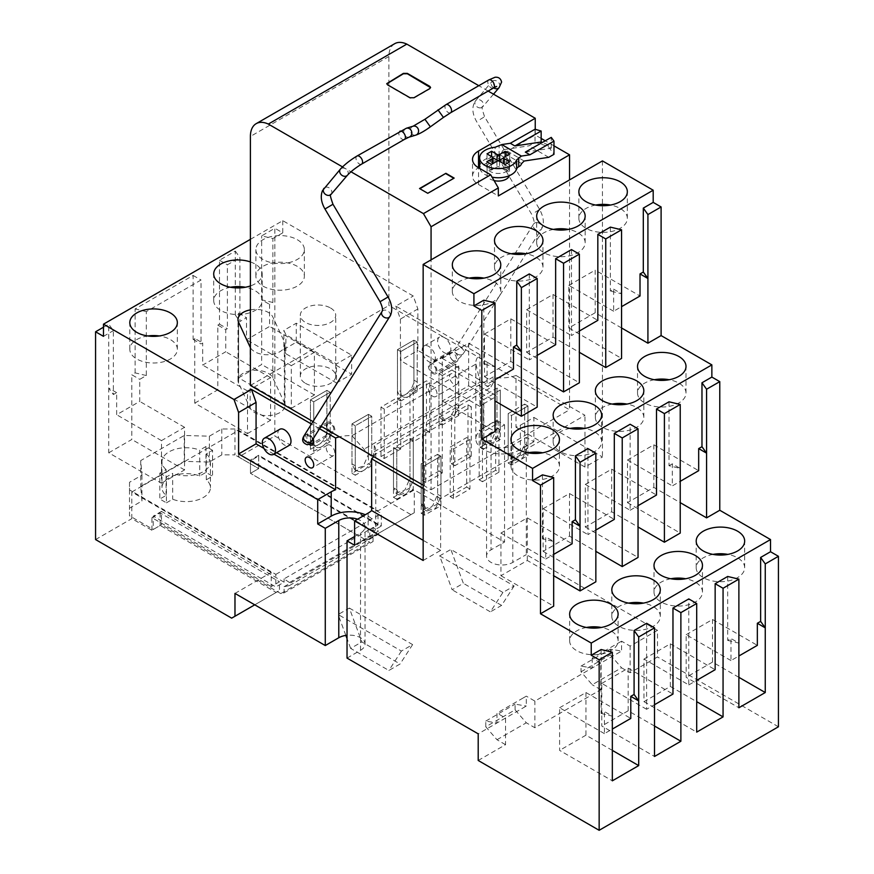 <?xml version="1.0" encoding="UTF-8"?>
<svg xmlns="http://www.w3.org/2000/svg" width="874" height="874" viewBox="0 0 874 874"><rect width="100%" height="100%" fill="white"/><g stroke="black" fill="none" stroke-linecap="round" stroke-linejoin="round"><path stroke-width="0.66" stroke-dasharray="4.37 3.28" d="M653.85 487.419L653.85 444.8L627.488 460.019L627.488 502.648L653.85 487.419L680.223 502.648M627.488 502.648L680.223 533.085M611.669 511.782L611.669 469.152L585.307 484.382L585.307 527L611.669 511.782L638.042 527M585.307 527L638.042 557.448M569.487 536.133L569.487 493.515L543.125 508.734L543.125 551.352L569.487 536.133L595.85 551.352M543.125 551.352L595.85 581.8M527.306 560.485L527.306 517.867L500.933 533.085L500.933 575.715L527.306 560.485L553.668 575.715M500.933 575.715L553.668 606.152M653.85 444.8L698.676 470.682M669.014 401.8L669.014 465.733L680.223 468.398L672.314 463.832L672.314 485.9L680.223 481.334M627.488 460.019L672.314 485.9M611.669 469.152L656.494 495.034M585.307 484.382L630.132 510.252L630.132 424.251M569.487 493.515L614.313 519.385M587.94 448.602L587.94 534.615L595.85 530.048M543.125 508.734L587.94 534.615M527.306 517.867L572.12 543.748M500.933 533.085L545.758 558.967L545.758 536.898L553.668 541.465L542.459 538.799L545.758 536.898M643.963 659.051L670.336 643.832L670.336 686.451L643.963 701.669L643.963 659.051L688.788 684.932L688.788 598.919M688.788 684.932L696.698 680.365M727.681 576.469L727.681 640.402L730.97 638.501L730.97 660.569L738.88 656.003M601.126 649.535L601.126 713.468L604.426 711.567L604.426 733.636L612.335 729.069M646.607 623.282L646.607 709.284L654.517 704.717M533.894 417.401L602.448 456.982L584.979 467.066L515.999 427.244A26.1 15.066 180 0 0 517.179 426.774A26.1 15.066 180 0 0 520.38 425.201L533.894 417.401L533.894 441.752L526.312 437.382L526.312 554.597L657.477 630.318L657.477 656.964L630.132 672.751L621.556 667.802L592.222 684.735L581.024 671.8L581.024 666.097L592.222 667.998L593.217 667.43L621.556 651.064L610.358 649.164L610.358 654.866L621.556 667.802M602.448 160.903L602.448 456.982M778.428 726.786L657.477 656.964M712.998 554.4A24.232 13.995 0 0 0 696.196 567.718A24.232 13.995 0 0 0 703.286 577.616A24.232 13.995 0 0 0 729.703 580.642A24.232 13.995 0 0 0 744.67 567.718A24.232 13.995 0 0 0 737.569 557.82A24.232 13.995 0 0 0 727.856 554.4M670.817 578.752A24.232 13.995 0 0 0 654.003 592.069A24.232 13.995 0 0 0 661.105 601.967A24.232 13.995 0 0 0 687.521 605.005A24.232 13.995 0 0 0 702.477 592.069A24.232 13.995 0 0 0 695.376 582.182A24.232 13.995 0 0 0 685.675 578.752M628.635 603.115A24.232 13.995 0 0 0 611.822 616.432A24.232 13.995 0 0 0 618.923 626.319A24.232 13.995 0 0 0 645.329 629.356A24.232 13.995 0 0 0 660.296 616.432A24.232 13.995 0 0 0 653.195 606.534A24.232 13.995 0 0 0 643.482 603.115M586.443 627.466A24.232 13.995 0 0 0 569.64 640.784A24.232 13.995 0 0 0 576.742 650.682A24.232 13.995 0 0 0 603.147 653.708A24.232 13.995 0 0 0 618.115 640.784A24.232 13.995 0 0 0 611.013 630.886A24.232 13.995 0 0 0 601.301 627.466M630.132 510.252L638.042 505.685M669.014 465.733L672.314 463.832M542.459 474.866L542.459 538.799M545.758 558.967L553.668 554.4M347.033 658.1L360.536 650.3A15.382 8.882 0 0 0 365.048 644.018A15.382 8.882 0 0 0 347.033 635.278M354.604 536.516L360.536 533.085A15.382 8.882 0 0 0 365.048 526.814A15.382 8.882 0 0 0 357.575 519.2M522.357 698.435L526.312 696.152L526.312 706.05L496.978 722.984L496.978 713.086L522.357 698.435M478.198 760.467L505.554 744.681L505.554 718.035L496.978 713.086M505.554 718.035L478.198 733.832M234.975 593.413L271.224 572.481L271.224 586.563L279.462 581.8L279.462 590.551L276.173 592.452L160.16 525.482L151.923 530.234L131.821 518.632L131.821 491.996L271.224 572.481M131.821 491.996L238.602 430.347L378.005 510.831L414.265 489.899L504.56 542.033L491.046 549.833A15.382 8.882 0 0 0 486.545 556.115A15.382 8.882 0 0 0 491.046 562.397A15.382 8.882 0 0 0 512.798 562.397L526.312 554.597M657.477 630.318L630.132 646.115L621.556 641.166L621.556 651.064M505.554 744.681L496.978 739.732L485.78 726.786L515.103 709.852L526.312 722.798L534.877 727.747L600.799 689.684L600.799 663.049L592.222 658.1L621.556 641.166M600.799 663.049L534.877 701.101L526.312 696.152M502.911 592.452L439.633 555.919L452.164 589.797L463.362 583.319L450.842 549.451L514.12 585.984L502.911 592.452L490.39 611.866L452.164 589.797M439.633 555.919L450.842 549.451M349.338 608.064L412.615 644.597L401.406 651.064L338.129 614.531L349.338 608.064L361.858 641.931L400.084 664L388.886 670.467L350.649 648.399L361.858 641.931M496.978 739.732L526.312 722.798M600.799 689.684L592.222 684.735M621.556 327.969L595.194 312.75L568.832 327.969L621.556 358.416M553.013 337.102L553.013 294.483L526.64 309.702L526.64 352.331L553.013 337.102L579.375 352.331M526.64 352.331L579.375 382.768M510.82 361.465L510.82 318.835L484.458 334.065L484.458 376.683L510.82 361.465L537.193 376.683M484.458 376.683L537.193 407.12M468.639 385.816L468.639 343.198L442.277 358.416L442.277 401.035L468.639 385.816L495.001 401.035M442.277 401.035L495.001 431.483M483.803 300.186L483.803 364.119L487.091 362.218L487.091 384.287L495.001 379.72M529.283 273.933L529.283 359.935L537.193 355.368M571.465 249.582L571.465 335.583L579.375 331.017M610.358 227.12L610.358 291.053L613.646 289.152L613.646 311.231L621.556 306.665M423.158 560.485L440.627 550.402L440.627 498.65L584.979 415.314L515.999 375.481L515.999 427.244M584.979 467.066L584.979 415.314M440.627 550.402L423.158 540.318M354.604 545.267L368.118 537.466A26.1 15.066 0 0 0 370.849 535.62A26.1 15.066 0 0 0 375.765 526.814A26.1 15.066 0 0 0 365.299 514.742M643.963 701.669L696.698 732.117M670.336 643.832L715.151 669.702M670.336 686.451L696.698 701.669M727.681 640.402L738.88 643.067L730.97 638.501M730.97 660.569L686.156 634.699L686.156 677.317L738.88 707.765M686.156 634.699L712.518 619.48L757.343 645.351M738.88 677.317L712.518 662.099L712.518 619.48M601.126 713.468L612.335 716.134L604.426 711.567M604.426 733.636L559.6 707.765L559.6 750.384L612.335 780.832M559.6 707.765L585.962 692.536L630.788 718.417M612.335 750.384L585.962 735.165L585.962 692.536M646.607 709.284L601.782 683.402L601.782 726.032L654.517 756.469M601.782 683.402L628.155 668.184L672.969 694.065M654.517 726.032L628.155 710.802L628.155 668.184M250.401 239.345L282.761 220.663L413.271 296.013L417.881 308.97L417.881 350.43L496.978 396.097L496.978 420.449L483.464 428.249A26.1 15.066 0 0 0 475.827 438.901A26.1 15.066 0 0 0 491.942 452.83A26.1 15.066 0 0 0 520.38 449.564L533.894 441.752M630.132 672.751L630.132 646.115M496.978 420.449L504.56 424.819L491.046 432.63A15.382 8.882 0 0 0 486.545 438.901A15.382 8.882 0 0 0 491.046 445.183A15.382 8.882 0 0 0 512.798 445.183L526.312 437.382M485.78 726.786L485.78 721.083L496.978 722.984M254.749 604.83L279.462 590.551M151.923 530.234L151.923 517.681L271.224 586.563M95.572 539.564L131.821 518.632M103.482 327.215L108.747 324.167L113.369 330.634L113.369 394.567L116.657 392.666L116.657 414.735L139.731 401.417L139.731 379.349L146.319 375.547L146.319 311.614L201.031 280.019L201.031 343.952L202.681 343.001L202.681 365.081L225.743 351.763L225.743 329.684L227.393 328.733L227.393 264.8L239.913 257.568L239.913 321.501L246.512 317.699L246.512 339.767L269.574 326.45L269.574 304.381L272.874 302.48L272.874 238.547L261.665 235.882L274.851 228.267L274.851 436.05L410.966 514.633L414.265 512.732L369.768 538.417L369.768 529.666L378.005 524.913L378.005 510.831M161.482 483.235L184.556 469.917L184.556 427.299L161.482 440.616L161.482 483.235L108.747 452.798L108.747 324.167M108.747 452.798L131.821 439.48L131.821 374.782L139.731 379.349M146.319 375.547L135.12 372.881L131.821 374.782M135.12 372.881L135.12 308.948L193.121 275.452L193.121 339.385L194.771 338.435L202.681 343.001M247.495 433.58L270.569 420.263L270.569 377.634L247.495 390.951L247.495 433.58L194.771 403.132L194.771 338.435M194.771 403.132L217.834 389.815L217.834 325.117L225.743 329.684M291.326 408.267L314.4 394.95L314.4 352.331L291.326 365.649L291.326 408.267L238.602 377.83L238.602 313.132L235.303 315.033L235.303 251.1L219.483 260.233L219.483 324.167L217.834 325.117M238.602 377.83L261.665 364.513L261.665 235.882M238.602 430.347L238.602 456.982L274.851 436.05M238.602 456.982L258.704 468.584L258.704 456.031L250.467 460.784L369.768 529.666M378.005 524.913L258.704 456.031M414.265 512.732L414.265 489.899M504.56 424.819L504.56 542.033M282.761 220.663L282.761 232.834L274.851 228.267M592.222 658.1L592.222 667.998M534.877 727.747L534.877 701.101M515.103 709.852L515.103 704.149L526.312 706.05M514.12 585.984L501.6 605.398L490.39 611.866M501.6 605.398L463.362 583.319M401.406 651.064L388.886 670.467M412.615 644.597L400.084 664M350.649 648.399L347.033 638.588M345.853 635.42L338.129 614.531M581.024 671.8L610.358 654.866M712.518 662.099L686.156 677.317M628.155 710.802L601.782 726.032M585.962 735.165L559.6 750.384M613.646 311.231L568.832 285.35L568.832 327.969M613.646 289.152L621.556 293.719L610.358 291.053M553.013 294.483L597.827 320.365M526.64 309.702L571.465 335.583M510.82 318.835L555.646 344.717M484.458 334.065L529.283 359.935M468.639 343.198L513.464 369.068M442.277 358.416L487.091 384.287M487.091 362.218L495.001 366.785L483.803 364.119M595.194 312.75L595.194 270.132L640.019 296.002M568.832 285.35L595.194 270.132M527.787 452.787A24.232 13.995 0 0 0 510.973 466.115A24.232 13.995 0 0 0 518.074 476.002A24.232 13.995 0 0 0 544.491 479.039A24.232 13.995 0 0 0 559.447 466.115A24.232 13.995 0 0 0 552.346 456.217A24.232 13.995 0 0 0 542.634 452.787M569.968 428.435A24.232 13.995 0 0 0 553.155 441.752A24.232 13.995 0 0 0 560.256 451.65A24.232 13.995 0 0 0 586.673 454.688A24.232 13.995 0 0 0 601.629 441.752A24.232 13.995 0 0 0 594.539 431.865A24.232 13.995 0 0 0 584.826 428.435M612.15 404.083A24.232 13.995 0 0 0 595.347 417.401A24.232 13.995 0 0 0 602.448 427.299A24.232 13.995 0 0 0 628.854 430.325A24.232 13.995 0 0 0 643.821 417.401A24.232 13.995 0 0 0 636.72 407.502A24.232 13.995 0 0 0 627.008 404.083M654.342 379.731A24.232 13.995 0 0 0 637.528 393.049A24.232 13.995 0 0 0 644.63 402.936A24.232 13.995 0 0 0 671.035 405.973A24.232 13.995 0 0 0 686.003 393.049A24.232 13.995 0 0 0 678.901 383.151A24.232 13.995 0 0 0 669.189 379.731M595.675 205.051A24.232 13.995 0 0 0 578.861 218.369A24.232 13.995 0 0 0 585.962 228.267A24.232 13.995 0 0 0 612.379 231.304A24.232 13.995 0 0 0 627.335 218.369A24.232 13.995 0 0 0 620.245 208.482A24.232 13.995 0 0 0 610.533 205.051M553.493 229.403A24.232 13.995 0 0 0 536.68 242.732A24.232 13.995 0 0 0 543.781 252.619A24.232 13.995 0 0 0 570.198 255.656A24.232 13.995 0 0 0 585.154 242.732A24.232 13.995 0 0 0 578.053 232.834A24.232 13.995 0 0 0 568.34 229.403M511.301 253.766A24.232 13.995 0 0 0 494.498 267.083A24.232 13.995 0 0 0 501.6 276.971A24.232 13.995 0 0 0 528.005 280.008A24.232 13.995 0 0 0 542.972 267.083A24.232 13.995 0 0 0 535.871 257.185A24.232 13.995 0 0 0 526.159 253.766M469.119 278.118A24.232 13.995 0 0 0 452.317 291.435A24.232 13.995 0 0 0 459.407 301.333A24.232 13.995 0 0 0 485.824 304.36A24.232 13.995 0 0 0 500.78 291.435A24.232 13.995 0 0 0 493.69 281.537A24.232 13.995 0 0 0 483.978 278.118M440.627 498.65L423.158 488.566M515.999 375.481A26.1 15.066 180 0 1 493.154 376.989L374.247 445.642A26.1 15.066 180 0 1 375.765 450.7A26.1 15.066 180 0 1 373.679 456.61M508.187 413.599L524.662 404.083L527.962 405.984L511.487 415.5L508.187 413.599L524.662 404.083L524.662 444.036L519.582 455.769L510.602 458.894L508.187 453.551L508.187 413.599L508.187 463.067L524.662 453.551L524.662 404.083L527.962 405.984L527.962 445.948L522.87 457.67L513.89 460.795L511.487 455.452L511.487 415.5L527.962 405.984L527.962 455.452L511.487 464.968L511.487 415.5L508.187 413.599M495.667 420.831L498.956 422.732L482.481 432.248L479.181 430.336L495.667 420.831L495.667 470.299L498.956 472.2L498.956 422.732M469.961 439.469L453.475 448.985L450.186 447.084L466.661 437.568L469.961 439.469L469.961 488.948L453.475 498.464L453.475 448.985M421.181 463.832L437.656 454.316L440.955 456.217L424.48 465.733L421.181 463.832L437.656 454.316L437.656 494.269L432.575 506.002L423.595 509.116L421.181 503.785L421.181 463.832L421.181 513.3L437.656 503.785L437.656 454.316L440.955 456.217L440.955 496.181L435.864 507.903L426.894 511.028L424.48 505.685L424.48 465.733L440.955 456.217L440.955 505.685L424.48 515.201L424.48 465.733L421.181 463.832M413.271 489.702L396.796 499.218L396.796 449.749L393.497 447.849L409.972 438.333L413.271 440.234L396.796 449.749L396.796 489.702L399.21 495.045L408.18 491.92L413.271 480.197L413.271 440.234L409.972 438.333L393.497 447.849L393.497 487.801L395.911 493.133L404.891 490.019L409.972 478.286L409.972 438.333L409.972 487.801L413.271 489.702L413.271 440.234L396.796 449.749L393.497 447.849L393.497 497.317L409.972 487.801M442.277 423.486L425.791 433.001L422.503 431.101L438.977 421.585L442.277 423.486L442.277 472.965L425.791 482.481L425.791 433.001M467.983 404.848L471.272 406.749L454.797 416.264L451.497 414.352L467.983 404.848L467.983 454.316L471.272 456.217L471.272 406.749M500.278 390.001L483.803 399.516L480.503 397.615L496.978 388.1L500.278 390.001L500.278 429.964L495.187 441.687L486.217 444.8L483.803 439.469L483.803 399.516L500.278 390.001L496.978 388.1L480.503 397.615L480.503 437.568L482.918 442.91L491.898 439.786L496.978 428.052L496.978 388.1L496.978 437.568L500.278 439.469L500.278 390.001M483.464 428.249L483.464 403.897L480.744 405.744A26.1 15.066 0 0 0 479.946 406.421L479.946 354.669A26.1 15.066 0 0 0 475.827 362.797A26.1 15.066 0 0 0 475.926 364.108L351.938 435.689A26.1 15.066 0 0 0 339.429 436.836M351.938 435.689L367.43 452.994M374.247 445.642L374.247 451.727L373.1 455.54L372.149 455.725M374.247 451.727L493.154 383.074L493.154 376.989M493.154 383.074L490.445 387.794L480.154 382.135L364.054 449.16M475.926 364.108L480.154 382.135M483.464 403.897L496.978 396.097M485.78 721.083L515.103 704.149M479.946 354.669L395.802 306.097L413.271 296.013M319.513 428.719L311.428 424.054M351.643 355.183L336.479 363.934L285.885 334.72L283.864 330.383L296.275 323.216L351.643 355.183L351.643 374.214L336.479 382.965L336.479 363.934M368.446 414.352L371.745 416.264L355.27 425.769L351.971 423.868L368.446 414.352L351.971 423.868L351.971 463.832L354.385 469.163L363.366 466.039L368.446 454.316L368.446 414.352L368.446 463.832L371.745 465.733L371.745 416.264L368.446 414.352M458.752 366.031L442.277 375.536L438.977 373.635L455.452 364.13L458.752 366.031L458.752 405.984L453.661 417.706L444.691 420.831L442.277 415.5L442.277 375.536L458.752 366.031L455.452 364.13L455.452 413.599L458.752 415.5L458.752 366.031M429.746 382.768L413.271 392.284L409.972 390.383L426.457 380.867L429.746 382.768L429.746 432.248L413.271 441.752L413.271 392.284M384.265 409.032L380.977 407.131L397.452 397.615L400.751 399.516L384.265 409.032L384.265 458.5L380.977 456.599L380.977 407.131M417.226 391.53L400.751 401.035L400.751 351.567L417.226 342.051L400.751 351.567L397.452 349.666L413.926 340.15L417.226 342.051L413.926 340.15L413.926 389.618L417.226 391.53L417.226 342.051L417.226 382.014A11.657 6.73 120 0 1 412.135 393.737A11.657 6.73 120 0 1 403.165 396.862A11.657 6.73 120 0 1 400.751 391.53L397.452 389.618A11.657 6.73 -60 0 0 399.866 394.961L403.165 396.862M330.219 441.752L313.744 451.268L310.445 449.367L310.445 399.899L326.92 390.383L330.219 392.284L313.744 401.8L310.445 399.899L310.445 439.851A11.657 6.73 -60 0 0 312.859 445.194L316.159 447.095A11.657 6.73 120 0 0 325.139 443.97A11.657 6.73 120 0 0 330.219 432.248L330.219 392.284L326.92 390.383L326.92 439.851L330.219 441.752L330.219 392.284L313.744 401.8L313.744 441.752A11.657 6.73 120 0 0 316.159 447.095M262.987 259.469A24.232 13.995 180 0 1 255.885 249.582A24.232 13.995 180 0 1 270.853 236.657A24.232 13.995 180 0 1 297.258 239.684A24.232 13.995 180 0 1 304.36 249.582A24.232 13.995 180 0 1 289.403 262.506A24.232 13.995 180 0 1 262.987 259.469M250.401 261.938A24.232 13.995 180 0 1 255.077 264.035A24.232 13.995 180 0 1 262.178 273.933A24.232 13.995 180 0 1 250.401 285.94M330.547 307.998A17.709 10.226 180 0 1 335.736 315.219A17.709 10.226 180 0 1 324.8 324.669A17.709 10.226 180 0 1 305.507 322.451A17.709 10.226 180 0 1 300.317 315.219A17.709 10.226 180 0 1 311.253 305.78A17.709 10.226 180 0 1 330.547 307.998M250.401 309.866A17.709 10.226 180 0 1 272.819 316.967L284.378 341.876A17.709 10.226 180 0 1 284.979 344.52A17.709 10.226 180 0 1 270 354.626A17.709 10.226 180 0 1 250.401 347.633M103.482 336.348L113.369 330.634M282.761 232.834L272.874 238.547M231.676 618.147L276.173 592.452M273.955 454.174L263.915 448.384M151.923 517.681L160.16 512.918L279.462 581.8M160.16 512.918L160.16 525.482M116.657 392.666L108.747 388.1L113.369 394.567M161.482 440.616L116.657 414.735M184.556 469.917L131.821 439.48M184.556 427.299L139.731 401.417M146.319 311.614L135.12 308.948M193.121 275.452L201.031 280.019M193.121 339.385L201.031 343.952M247.495 390.951L202.681 365.081M270.569 420.263L217.834 389.815M270.569 377.634L225.743 351.763M219.483 324.167L227.393 328.733M219.483 260.233L227.393 264.8M235.303 251.1L239.913 257.568M235.303 315.033L239.913 321.501M238.602 313.132L246.512 317.699M291.326 365.649L246.512 339.767M314.4 394.95L261.665 364.513M272.874 302.48L261.665 299.815L269.574 304.381M314.4 352.331L269.574 326.45M289.458 582.521L378.442 531.141L373.067 527.492L284.083 578.872L289.458 582.521L289.458 585.558L284.083 586.716L284.083 592.889L280.783 593.599L369.768 542.23L250.467 473.347L366.468 540.318L410.966 514.633M250.467 460.784L250.467 473.347L258.704 468.584L258.704 455.267L381.304 526.05L381.304 513.497L234.975 429.014L234.975 454.884L221.788 454.884L209.367 462.062L184.217 461.363L140.714 486.479L141.949 500.988L129.516 508.165L129.516 515.78L153.245 529.48L161.482 524.717L161.482 511.399L284.083 582.182L275.845 586.935L153.245 516.152L153.245 529.48M369.768 538.417L366.468 540.318M417.881 308.97L400.423 319.054L395.802 306.097M400.423 319.054L400.423 360.514L417.881 350.43M479.946 406.421L400.423 360.514M581.024 666.097L610.358 649.164M524.662 453.551L527.962 455.452M511.487 464.968L508.187 463.067M498.956 472.2L482.481 481.716L482.481 432.248M482.481 481.716L479.181 479.815L479.181 430.336M479.181 479.815L495.667 470.299M453.475 498.464L450.186 496.552L450.186 447.084M450.186 496.552L466.661 487.047L466.661 437.568M466.661 487.047L469.961 488.948M437.656 503.785L440.955 505.685M424.48 515.201L421.181 513.3M396.796 499.218L393.497 497.317M425.791 482.481L422.503 480.569L422.503 431.101M422.503 480.569L438.977 471.064L438.977 421.585M438.977 471.064L442.277 472.965M471.272 456.217L454.797 465.733L454.797 416.264M454.797 465.733L451.497 463.832L451.497 414.352M451.497 463.832L467.983 454.316M500.278 439.469L483.803 448.985L483.803 399.516L480.503 397.615L480.503 447.084L496.978 437.568M483.803 448.985L480.503 447.084M279.746 429.309A9.319 5.386 -120 0 0 277.823 433.58A9.319 5.386 -120 0 0 281.887 442.954A9.319 5.386 -120 0 0 289.076 445.456M313.045 439.032A6.063 3.496 -120 0 0 306.424 434.422A6.063 3.496 -120 0 0 305.168 437.186A6.063 3.496 -120 0 0 309.44 444.604M458.096 358.799A6.063 3.496 60 0 1 456.84 361.574A6.063 3.496 60 0 1 452.164 359.946A6.063 3.496 60 0 1 449.52 353.85A6.063 3.496 60 0 1 450.776 351.075A6.063 3.496 60 0 1 455.452 352.703A6.063 3.496 60 0 1 458.096 358.799M458.096 381.632A6.063 3.496 60 0 1 456.84 384.407A6.063 3.496 60 0 1 452.164 382.779A6.063 3.496 60 0 1 449.52 376.683A6.063 3.496 60 0 1 450.776 373.908A6.063 3.496 60 0 1 455.452 375.536A6.063 3.496 60 0 1 458.096 381.632M435.35 357.848A9.319 5.386 60 0 1 433.417 362.109A9.319 5.386 60 0 1 426.239 359.618A9.319 5.386 60 0 1 422.175 350.234A9.319 5.386 60 0 1 424.098 345.973A9.319 5.386 60 0 1 431.286 348.464A9.319 5.386 60 0 1 435.35 357.848M336.479 382.965L285.885 353.752L285.885 334.72M285.885 353.752L283.864 349.403L283.864 330.383M283.864 349.403L296.275 342.247L296.275 323.216M296.275 342.247L351.643 374.214M147.848 335.966A23.773 13.722 0 0 0 129.8 349.283A23.773 13.722 0 0 0 136.759 358.985A23.773 13.722 0 0 0 162.673 361.967A23.773 13.722 0 0 0 177.346 349.283A23.773 13.722 0 0 0 170.375 339.582A23.773 13.722 0 0 0 159.297 335.966M371.745 465.733L355.27 475.248L355.27 425.769L355.27 465.733A11.657 6.73 120 0 0 357.684 471.064A11.657 6.73 120 0 0 366.654 467.94A11.657 6.73 120 0 0 371.745 456.217L371.745 416.264L355.27 425.769L351.971 423.868L351.971 473.347L368.446 463.832M355.27 475.248L351.971 473.347M458.752 415.5L442.277 425.015L442.277 375.536L438.977 373.635L438.977 413.599A11.657 6.73 120 0 0 441.392 418.93A11.657 6.73 120 0 0 450.372 415.806A11.657 6.73 120 0 0 455.452 404.083L455.452 364.13L438.977 373.635L438.977 423.114L455.452 413.599M442.277 425.015L438.977 423.114M413.271 441.752L409.972 439.851L409.972 390.383M409.972 439.851L426.457 430.336L426.457 380.867M426.457 430.336L429.746 432.248M380.977 456.599L397.452 447.084L397.452 397.615M397.452 447.084L400.751 448.985L400.751 399.516M400.751 448.985L384.265 458.5M400.751 401.035L397.452 399.134L397.452 349.666L397.452 389.618M397.452 399.134L413.926 389.618M310.445 449.367L326.92 439.851M313.744 451.268L313.744 401.8L310.445 399.899L326.92 390.383L326.92 430.336A11.657 6.73 -60 0 1 321.84 442.069A11.657 6.73 -60 0 1 312.859 445.194M297.258 266.33A24.232 13.995 0 0 0 270.853 263.293A24.232 13.995 0 0 0 255.885 276.217A24.232 13.995 0 0 0 262.987 286.115A24.232 13.995 0 0 0 289.403 289.141A24.232 13.995 0 0 0 304.36 276.217A24.232 13.995 0 0 0 297.258 266.33M230.518 287.251A24.232 13.995 0 0 0 213.704 300.569A24.232 13.995 0 0 0 220.805 310.467A24.232 13.995 0 0 0 247.211 313.504A24.232 13.995 0 0 0 262.178 300.569A24.232 13.995 0 0 0 255.077 290.681A24.232 13.995 0 0 0 245.365 287.251M305.507 383.347A17.709 10.226 0 0 0 324.8 385.565A17.709 10.226 0 0 0 335.736 376.115A17.709 10.226 0 0 0 330.547 368.883A17.709 10.226 0 0 0 311.253 366.665A17.709 10.226 0 0 0 300.317 376.115A17.709 10.226 0 0 0 305.507 383.347M238.602 383.151A17.709 10.226 0 0 1 238.001 380.507A17.709 10.226 0 0 1 253.394 370.368A17.709 10.226 0 0 1 272.819 377.863L284.378 402.772A17.709 10.226 0 0 1 284.979 405.416A17.709 10.226 0 0 1 269.585 415.554A17.709 10.226 0 0 1 250.161 408.06L238.602 383.151L238.602 322.266M334.829 452.798A6.063 3.496 -120 0 0 332.186 446.69A6.063 3.496 -120 0 0 327.521 445.074A6.063 3.496 -120 0 0 326.264 447.849A6.063 3.496 -120 0 0 328.908 453.945A6.063 3.496 -120 0 0 333.584 455.562A6.063 3.496 -120 0 0 334.829 452.798M334.829 429.964A6.063 3.496 -120 0 0 332.186 423.857A6.063 3.496 -120 0 0 327.521 422.24A6.063 3.496 -120 0 0 326.264 425.015A6.063 3.496 -120 0 0 328.908 431.111A6.063 3.496 -120 0 0 333.584 432.728A6.063 3.496 -120 0 0 334.829 429.964M428.435 366.031A6.063 3.496 -120 0 0 431.079 372.127A6.063 3.496 -120 0 0 435.744 373.744A6.063 3.496 -120 0 0 437 370.98A6.063 3.496 -120 0 0 434.356 364.873A6.063 3.496 -120 0 0 429.691 363.256A6.063 3.496 -120 0 0 428.435 366.031M428.435 388.864A6.063 3.496 -120 0 0 431.079 394.961A6.063 3.496 -120 0 0 435.744 396.577A6.063 3.496 -120 0 0 437 393.813A6.063 3.496 -120 0 0 434.356 387.706A6.063 3.496 -120 0 0 429.691 386.089A6.063 3.496 -120 0 0 428.435 388.864M450.842 348.901A9.319 5.386 60 0 1 448.908 353.172A9.319 5.386 60 0 1 441.731 350.671A9.319 5.386 60 0 1 437.656 341.297A9.319 5.386 60 0 1 439.589 337.025A9.319 5.386 60 0 1 446.778 339.527A9.319 5.386 60 0 1 450.842 348.901M258.704 455.267L250.467 460.03L250.467 473.347L258.704 468.584L234.975 454.884M234.975 429.014L221.788 429.014L209.367 436.192L184.217 435.481L140.714 460.598L141.949 475.106L129.516 482.284L129.516 489.899L275.845 574.382L275.845 586.935M275.845 574.382L381.304 513.497M373.067 527.492L373.067 530.813L381.304 526.05M284.083 578.872L284.083 582.182M221.788 429.014L221.788 454.884M280.783 593.599L161.482 524.717M166.421 502.834L172.681 499.229A24.232 13.995 0 0 0 197.59 499.961A24.232 13.995 0 0 0 210.437 487.616A24.232 13.995 0 0 0 206.308 479.804L212.568 476.199L205.969 472.397L199.72 476.002A24.232 13.995 0 0 0 174.8 475.27A24.232 13.995 0 0 0 161.963 487.616A24.232 13.995 0 0 0 166.082 495.427L159.833 499.032L166.421 502.834L166.421 476.964L172.681 473.347L172.681 499.229M250.467 460.03L373.067 530.813M289.458 585.558L378.442 534.189L378.442 531.141M378.442 534.189L373.067 535.336L373.067 541.519L369.768 542.23M129.516 489.899L129.516 515.78M161.482 511.399L153.245 516.152M209.367 436.192L209.367 462.062M184.217 435.481L184.217 461.363M140.714 460.598L140.714 486.479M141.949 475.106L141.949 500.988M129.516 482.284L129.516 508.165M206.308 479.804L206.308 453.934L212.568 450.318L212.568 476.199M212.568 450.318L205.969 446.516L205.969 472.397M206.308 453.934A24.232 13.995 180 0 1 210.437 461.734A24.232 13.995 180 0 1 197.59 474.09A24.232 13.995 180 0 1 172.681 473.347M166.082 495.427L166.082 469.546L159.833 473.151L159.833 499.032M159.833 473.151L166.421 476.964M166.082 469.546A24.232 13.995 180 0 1 161.963 461.734A24.232 13.995 180 0 1 174.8 449.389A24.232 13.995 180 0 1 199.72 450.121L199.72 476.002M205.969 446.516L199.72 450.121M284.083 592.889L373.067 541.519M284.083 586.716L373.067 535.336M394.677 43.7A27.968 16.147 60 0 0 388.886 56.504L388.886 305.485L569.553 409.786L569.553 179.902M250.401 385.434L388.886 305.485M423.158 485.179L431.068 489.746L431.068 259.851M342.521 166.901L350.987 171.785M312.99 421.574L321.064 426.239M488.14 91.071L478.821 85.696M535.238 129.308L535.238 135.011L479.662 167.109M553.974 145.827L545.256 140.79M541.159 138.431L535.238 135.011M431.068 489.746L569.553 409.786M419.531 188.533L427.768 193.296M454.141 178.449L427.768 193.667M430.554 87.651L429.746 88.984L413.926 98.117L409.972 98.117L387.564 85.182L386.767 83.849M478.526 184.501L478.526 167.753A20.506 11.843 0 0 0 472.517 176.133A20.506 11.843 0 0 0 478.526 184.501L498.333 195.94M499.567 161.297L499.567 167L504.997 170.19L504.997 164.487M503.697 163.722A1.868 1.082 0 0 0 504.222 164.367L509.618 167.535L504.997 170.19M503.686 157.877L505.161 157.036L507.39 158.325A12.848 7.418 0 0 1 507.466 158.369L509.771 159.702L504.243 162.837A1.868 1.082 0 0 0 503.686 163.613M492.903 157.713L491.603 156.61M499.567 167A1.868 1.082 0 0 0 496.935 166.989L491.439 170.102L489.211 168.813A12.848 7.418 0 0 1 489.134 168.769L486.829 167.437L492.357 164.301A1.868 1.082 0 0 0 492.914 163.558A1.868 1.082 0 0 0 492.379 162.782L486.982 159.614L491.603 156.949M509.618 167.535L509.618 161.821M509.771 159.702L509.771 153.999M486.982 159.614L486.982 153.9M486.829 167.437L486.829 161.734M491.439 170.102L491.439 164.399M525.329 152.109L551.254 148.198L548.162 144.8L542.317 142.462M524.16 161.024L504.549 149.509L529.109 145.805L535.03 142.44L548.162 146.308L553.974 154.337M504.549 149.509A2.797 1.628 120.4 0 0 501.993 152.076L499.109 155.211L499.109 146.078M535.03 129.243L535.03 142.44M479.651 167A18.638 10.761 0 0 1 485.234 159.319A18.638 10.761 0 0 1 495.143 156.391A7.462 4.304 0 0 0 499.109 155.211M479.848 168.518A18.638 10.761 0 0 0 492.073 177.138M551.254 148.198L551.254 137.393M548.162 144.8L548.162 146.308M506.144 171.599A11.187 6.457 0 0 0 509.487 167A11.187 6.457 0 0 0 502.626 161.045A11.187 6.457 0 0 0 490.456 162.389A11.187 6.457 0 0 0 487.113 167A11.187 6.457 0 0 0 493.974 172.954A11.187 6.457 0 0 0 506.144 171.599M548.708 157.32L529.109 145.805M494.072 180.59A11.187 6.457 180 0 1 487.113 174.603A11.187 6.457 180 0 1 490.456 170.004A11.187 6.457 180 0 1 502.626 168.649A11.187 6.457 180 0 1 509.487 174.603A11.187 6.457 180 0 1 509.334 175.674M399.866 394.961A11.657 6.73 -60 0 0 408.846 391.836A11.657 6.73 -60 0 0 413.926 380.114L413.926 340.15L397.452 349.666L400.751 351.567L400.751 391.53M333.846 429.385A4.665 2.688 -120 0 0 331.814 424.698A4.665 2.688 -120 0 0 328.22 423.453A4.665 2.688 -120 0 0 327.258 425.583A4.665 2.688 -120 0 0 329.29 430.27A4.665 2.688 -120 0 0 332.885 431.527A4.665 2.688 -120 0 0 333.846 429.385M436.017 370.401A4.665 2.688 -120 0 0 433.974 365.714A4.665 2.688 -120 0 0 430.39 364.469A4.665 2.688 -120 0 0 429.418 366.599A4.665 2.688 -120 0 0 431.45 371.286A4.665 2.688 -120 0 0 435.044 372.543A4.665 2.688 -120 0 0 436.017 370.401M360.536 650.3L360.536 533.085M368.118 513.114L368.118 537.466M520.38 425.201L520.38 449.564M512.798 445.183L512.798 562.397M491.046 432.63L491.046 549.833M250.161 408.06L250.161 347.175M272.819 377.863L272.819 316.967M284.378 402.772L284.378 341.876M388.886 56.504L250.401 136.453M504.243 162.837L504.243 157.134M492.379 157.069L492.379 162.782M496.935 161.286L496.935 166.989M495.143 156.391L495.143 147.258M499.895 154.774L519.506 166.289M521.592 163.591L501.993 152.076M413.926 380.114L417.226 382.014M458.752 405.984L455.452 404.083M442.277 415.5L438.977 413.599M500.278 429.964L496.978 428.052M483.803 439.469L480.503 437.568M524.662 444.036L527.962 445.948M508.187 453.551L511.487 455.452M313.744 441.752L310.445 439.851M326.92 430.336L330.219 432.248M355.27 465.733L351.971 463.832M371.745 456.217L368.446 454.316M413.271 480.197L409.972 478.286M396.796 489.702L393.497 487.801M437.656 494.269L440.955 496.181M421.181 503.785L424.48 505.685M535.172 212.207L539.651 209.454L535.172 212.207M536.505 222.575A4.665 3.638 -147.9 0 1 540.962 224.793A4.665 3.638 -147.9 0 1 541.476 229.01A4.665 3.638 -147.9 0 1 538.548 230.485A4.665 3.638 -147.9 0 1 534.101 228.267A4.665 3.638 -147.9 0 1 533.577 224.05A4.665 3.638 -147.9 0 1 536.505 222.575M480.099 119.476L484.578 116.723L480.099 119.476M480.044 107.895A4.665 3.725 40.6 0 0 482.699 106.781A4.665 3.725 40.6 0 0 482.732 102.247A4.665 3.725 40.6 0 0 478.286 99.603A4.665 3.725 40.6 0 0 475.62 100.718A4.665 3.725 40.6 0 0 475.598 105.251A4.665 3.725 40.6 0 0 480.044 107.895M493.657 87.892A4.665 3.725 -139.4 0 1 491.996 81.61A4.665 3.725 -139.4 0 1 494.651 80.495A4.665 3.725 -139.4 0 1 499.109 83.139A4.665 3.725 -139.4 0 1 499.076 87.673M493.439 88.012A4.665 2.688 60 0 1 492.674 88.23A4.665 2.688 60 0 1 488.468 84.734A4.665 2.688 60 0 1 488.774 79.938M450.591 112.757A4.665 2.688 60 0 1 449.837 112.965A4.665 2.688 60 0 1 445.62 109.469A4.665 2.688 60 0 1 445.937 104.683M443.435 117.433L437.983 109.862M430.369 126.828L424.928 119.268M413.14 126.184A4.665 4.195 -106.8 0 0 415.838 135.109M409.076 137.152A4.665 4.195 73.2 0 1 406.377 128.227M404.454 139.392A4.665 2.688 60 0 1 403.69 139.611A4.665 2.688 60 0 1 399.484 136.104A4.665 2.688 60 0 1 399.789 131.319M361.607 164.126A4.665 2.688 60 0 1 360.853 164.345A4.665 2.688 60 0 1 356.636 160.838A4.665 2.688 60 0 1 356.953 156.053M347.47 175.204A4.665 3.725 40.6 0 0 347.907 174.527A4.665 3.725 40.6 0 0 345.973 169.032A4.665 3.725 40.6 0 0 340.39 169.13M331.104 194.312A4.665 3.725 40.6 0 0 331.541 193.635A4.665 3.725 40.6 0 0 329.596 188.139A4.665 3.725 40.6 0 0 324.025 188.249M332.972 204.254L324.964 209.006M388.045 296.985L380.037 301.738M382.014 311.515A4.665 3.638 -147.9 0 1 387.706 310.882A4.665 3.638 -147.9 0 1 390.044 316.224M313.001 439.098A4.665 2.688 -120 0 0 307.79 435.252L307.156 435.558L311.068 436.989C312.127 439.698 312.368 441.042 311.789 441.02A4.665 3.638 32.1 0 0 311.963 440.714A4.665 3.638 32.1 0 0 309.778 435.471A4.665 3.638 32.1 0 0 304.097 435.787M328.22 423.453L307.79 435.252A4.665 2.688 -120 0 0 306.818 437.382A4.665 2.688 -120 0 0 308.85 442.069A4.665 2.688 -120 0 0 312.444 443.315M460.467 354.975A4.665 3.638 -147.9 0 1 456.01 352.757A4.665 3.638 -147.9 0 1 455.496 348.551A4.665 3.638 -147.9 0 1 458.424 347.065A4.665 3.638 -147.9 0 1 462.881 349.294A4.665 3.638 -147.9 0 1 463.395 353.5A4.665 3.638 -147.9 0 1 460.467 354.975M449.848 354.8A4.665 2.688 60 0 1 450.82 352.67A4.665 2.688 60 0 1 454.414 353.915A4.665 2.688 60 0 1 456.447 358.602A4.665 2.688 60 0 1 455.474 360.743A4.665 2.688 60 0 1 451.891 359.487A4.665 2.688 60 0 1 449.848 354.8M696.196 567.718L696.196 541.082M744.67 567.718L744.67 541.082M654.003 592.069L654.003 565.434M702.477 592.069L702.477 565.434M611.822 616.432L611.822 589.786M660.296 616.432L660.296 589.786M569.64 640.784L569.64 614.149M618.115 640.784L618.115 614.149M365.048 644.018L365.048 526.814M486.545 556.115L486.545 438.901M510.973 466.115L510.973 439.469M559.447 466.115L559.447 439.469M553.155 441.752L553.155 415.117M601.629 441.752L601.629 415.117M595.347 417.401L595.347 390.765M643.821 417.401L643.821 390.765M637.528 393.049L637.528 366.403M686.003 393.049L686.003 366.403M578.861 218.369L578.861 191.734M627.335 218.369L627.335 191.734M536.68 242.732L536.68 216.086M585.154 242.732L585.154 216.086M494.498 267.083L494.498 240.448M542.972 267.083L542.972 240.448M452.317 291.435L452.317 264.8M500.78 291.435L500.78 264.8M375.765 526.814L375.765 450.7M475.827 438.901L475.827 362.797M177.346 349.283L177.346 322.648M129.8 349.283L129.8 322.648M255.885 276.217L255.885 249.582M304.36 276.217L304.36 249.582M213.704 300.569L213.704 273.933M262.178 300.569L262.178 273.933M335.736 376.115L335.736 315.219M300.317 376.115L300.317 315.219M238.001 380.507L238.001 319.622M284.979 405.416L284.979 344.52M327.521 445.074L306.424 457.255M333.584 455.562L312.488 467.743M327.521 422.24L306.424 434.422M333.584 432.728L312.488 444.91M456.84 361.574L435.744 373.744M450.776 351.075L429.691 363.256M456.84 384.407L435.744 396.577M450.776 373.908L429.691 386.089M433.417 362.109L448.908 353.172M424.098 345.973L439.589 337.025M373.1 455.54L490.445 387.794M210.437 461.734L210.437 487.616M161.963 461.734L161.963 487.616M472.517 176.133L472.517 159.385M509.487 167L509.487 174.603M487.113 167L487.113 174.603M444.691 420.831L441.392 418.93M486.217 444.811L482.918 442.91M510.602 458.894L513.89 460.795M357.684 471.064L354.385 469.163M399.21 495.045L395.911 493.133M423.595 509.116L426.894 511.028M493.504 94.174L482.699 106.781C481.377 105.798 482 109.119 484.578 116.723L539.651 209.454C543.846 217.397 544.458 223.908 541.476 229.01L463.395 353.5C460.041 357.608 457.397 360.022 455.474 360.743L435.044 372.543M496.705 86.428C496.268 88.984 490.074 80.495 492.575 80.845L475.62 100.718C471.687 106.366 471.993 113.292 476.559 121.486L531.632 214.217C534.189 220.248 534.833 223.525 533.577 224.05L455.496 348.551L450.82 352.67L430.39 364.469M332.885 431.527L313.722 442.583"/><path stroke-width="1.31" d="M680.223 502.648L706.585 517.867L719.772 510.252L719.772 381.632L711.862 377.065L711.862 364.884L661.105 335.583L661.105 206.952L653.195 202.386L653.195 190.215L602.448 160.903L423.158 264.418L473.916 293.719L473.916 305.9L481.825 310.467L481.825 439.087L532.572 468.398L532.572 480.569L540.482 485.136L553.668 477.532L553.668 606.152L540.482 613.766L591.239 643.067L591.239 655.249L599.149 659.815L599.149 830.3L478.198 760.467L478.198 733.832L347.033 658.1L347.033 540.886L354.604 545.267L354.604 520.915L423.158 560.485L423.158 264.418M664.404 542.219L680.223 533.085L680.223 404.465L664.404 413.599L664.404 542.219L638.042 527M595.85 551.352L622.222 566.581L638.042 557.448L638.042 428.817L630.132 424.251L614.313 433.384L622.222 437.95L638.042 428.817M580.03 590.933L595.85 581.8L595.85 453.169L587.94 448.602L575.42 455.835L575.42 519.768L572.12 521.669L580.03 526.235L580.03 590.933L553.668 575.715M599.149 830.3L778.428 726.786L778.428 556.301L765.253 563.916L760.631 557.448L770.518 551.734L770.518 539.553L591.239 643.067M770.518 539.553L719.772 510.252M703.286 550.97A24.232 13.995 180 0 1 696.196 541.082A24.232 13.995 180 0 1 711.152 528.158A24.232 13.995 180 0 1 737.569 531.184A24.232 13.995 180 0 1 744.67 541.082A24.232 13.995 180 0 1 729.703 554.007A24.232 13.995 180 0 1 703.286 550.97M661.105 575.332A24.232 13.995 180 0 1 654.003 565.434A24.232 13.995 180 0 1 668.971 552.51A24.232 13.995 180 0 1 695.376 555.536A24.232 13.995 180 0 1 702.477 565.434A24.232 13.995 180 0 1 687.521 578.359A24.232 13.995 180 0 1 661.105 575.332M618.923 599.684A24.232 13.995 180 0 1 611.822 589.786A24.232 13.995 180 0 1 626.789 576.862A24.232 13.995 180 0 1 653.195 579.899A24.232 13.995 180 0 1 660.296 589.786A24.232 13.995 180 0 1 645.329 602.721A24.232 13.995 180 0 1 618.923 599.684M576.742 624.036A24.232 13.995 180 0 1 569.64 614.149A24.232 13.995 180 0 1 584.597 601.214A24.232 13.995 180 0 1 611.013 604.251A24.232 13.995 180 0 1 618.115 614.149A24.232 13.995 180 0 1 603.147 627.073A24.232 13.995 180 0 1 576.742 624.036M719.772 381.632L706.585 389.236L706.585 517.867M706.585 389.236L701.975 382.768L701.975 446.701L706.585 453.169L698.676 448.602L698.676 470.682L680.223 481.334M664.404 413.599L656.494 409.032L669.014 401.8L680.223 404.465M638.042 505.685L656.494 495.034L656.494 409.032M622.222 437.95L622.222 566.581M595.85 530.048L614.313 519.385L614.313 433.384M575.42 519.768L580.03 526.235L580.03 462.302L595.85 453.169M553.668 554.4L572.12 543.748L572.12 521.669M540.482 485.136L540.482 613.766M654.517 704.717L672.969 694.065L672.969 608.053L688.788 598.919L696.698 603.486L696.698 732.117L723.06 716.899L723.06 588.268L738.88 579.134L738.88 707.765L765.253 692.536L765.253 627.849L757.343 623.282L757.343 645.351L738.88 656.003M723.06 588.268L715.151 583.701L715.151 669.702L696.698 680.365M715.151 583.701L727.681 576.469L738.88 579.134M757.343 623.282L760.631 621.381L760.631 557.448M591.239 655.249L601.126 649.535L612.335 652.201L612.335 780.832L638.697 765.602L638.697 700.915L630.788 696.349L634.087 694.448L634.087 630.515L646.607 623.282L654.517 627.849L654.517 756.469L680.879 741.25L680.879 612.619L696.698 603.486M630.788 696.349L630.788 718.417L612.335 729.069M778.428 556.301L770.518 551.734M727.856 554.4A24.232 13.995 0 0 0 712.998 554.4M685.675 578.752A24.232 13.995 0 0 0 670.817 578.752M643.482 603.115A24.232 13.995 0 0 0 628.635 603.115M601.301 627.466A24.232 13.995 0 0 0 586.443 627.466M701.975 382.768L711.862 377.065M698.676 448.602L701.975 446.701M711.862 364.884L532.572 468.398M532.572 480.569L542.459 474.866L553.668 477.532M580.03 462.302L575.42 455.835M347.033 540.886L354.604 536.516M347.033 635.278A15.382 8.882 0 0 0 338.784 637.747L325.281 645.547L234.975 593.413L234.975 616.246L231.676 618.147L95.572 539.564L95.572 331.781L103.482 336.348L103.482 324.167L233.992 399.516L238.602 412.473L238.602 453.934L317.699 499.6L317.699 523.952L325.281 528.333L325.281 645.547M599.149 659.815L612.335 652.201M765.253 563.916L765.253 627.849L760.631 621.381M634.087 694.448L638.697 700.915L638.697 636.982L654.517 627.849M605.737 367.55L621.556 358.416L621.556 229.786L605.737 238.919L605.737 367.55L579.375 352.331M563.555 391.902L579.375 382.768L579.375 254.148L563.555 263.271L563.555 391.902L537.193 376.683M521.374 416.253L537.193 407.12L537.193 278.5L521.374 287.633L521.374 416.253L495.001 401.035M481.825 439.087L495.001 431.483L495.001 302.852L481.825 310.467M621.556 327.969L647.918 343.198L661.105 335.583M518.074 449.367A24.232 13.995 180 0 1 510.973 439.469A24.232 13.995 180 0 1 525.94 426.545A24.232 13.995 180 0 1 552.346 429.582A24.232 13.995 180 0 1 559.447 439.469A24.232 13.995 180 0 1 544.491 452.404A24.232 13.995 180 0 1 518.074 449.367M560.256 425.015A24.232 13.995 180 0 1 553.155 415.117A24.232 13.995 180 0 1 568.122 402.193A24.232 13.995 180 0 1 594.539 405.219A24.232 13.995 180 0 1 601.629 415.117A24.232 13.995 180 0 1 586.673 428.042A24.232 13.995 180 0 1 560.256 425.015M602.448 400.653A24.232 13.995 180 0 1 595.347 390.765A24.232 13.995 180 0 1 610.303 377.83A24.232 13.995 180 0 1 636.72 380.867A24.232 13.995 180 0 1 643.821 390.765A24.232 13.995 180 0 1 628.854 403.69A24.232 13.995 180 0 1 602.448 400.653M644.63 376.301A24.232 13.995 180 0 1 637.528 366.403A24.232 13.995 180 0 1 652.496 353.478A24.232 13.995 180 0 1 678.901 356.516A24.232 13.995 180 0 1 686.003 366.403A24.232 13.995 180 0 1 671.035 379.338A24.232 13.995 180 0 1 644.63 376.301M473.916 305.9L483.803 300.186L495.001 302.852M661.105 206.952L647.918 214.567L643.308 208.099L643.308 272.033L640.019 273.933L640.019 296.002L621.556 306.665M643.308 208.099L653.195 202.386M473.916 293.719L653.195 190.215M521.374 287.633L516.753 281.166L516.753 345.099L513.464 347L513.464 369.068L495.001 379.72M516.753 281.166L529.283 273.933L537.193 278.5M563.555 263.271L555.646 258.715L555.646 344.717L537.193 355.368M555.646 258.715L571.465 249.582L579.375 254.148M605.737 238.919L597.827 234.352L597.827 320.365L579.375 331.017M597.827 234.352L610.358 227.12L621.556 229.786M585.962 201.632A24.232 13.995 180 0 1 578.861 191.734A24.232 13.995 180 0 1 593.828 178.809A24.232 13.995 180 0 1 620.245 181.836A24.232 13.995 180 0 1 627.335 191.734A24.232 13.995 180 0 1 612.379 204.658A24.232 13.995 180 0 1 585.962 201.632M543.781 225.984A24.232 13.995 180 0 1 536.68 216.086A24.232 13.995 180 0 1 551.647 203.161A24.232 13.995 180 0 1 578.053 206.198A24.232 13.995 180 0 1 585.154 216.086A24.232 13.995 180 0 1 570.198 229.021A24.232 13.995 180 0 1 543.781 225.984M501.6 250.335A24.232 13.995 180 0 1 494.498 240.448A24.232 13.995 180 0 1 509.455 227.513A24.232 13.995 180 0 1 535.871 230.55A24.232 13.995 180 0 1 542.972 240.448A24.232 13.995 180 0 1 528.005 253.373A24.232 13.995 180 0 1 501.6 250.335M459.407 274.687A24.232 13.995 180 0 1 452.317 264.8A24.232 13.995 180 0 1 467.273 251.876A24.232 13.995 180 0 1 493.69 254.902A24.232 13.995 180 0 1 500.78 264.8A24.232 13.995 180 0 1 485.824 277.724A24.232 13.995 180 0 1 459.407 274.687M423.158 540.318L371.647 510.58A26.1 15.066 180 0 1 370.849 511.257A26.1 15.066 180 0 1 368.118 513.114L354.604 520.915M365.299 514.742A26.1 15.066 0 0 0 334.414 514.578A26.1 15.066 0 0 0 331.213 516.152L317.699 523.952M357.575 519.2A15.382 8.882 0 0 0 338.784 520.533L325.281 528.333M680.879 612.619L672.969 608.053M696.698 701.669L723.06 716.899M738.88 677.317L765.253 692.536M612.335 750.384L638.697 765.602M638.697 636.982L634.087 630.515M654.517 726.032L680.879 741.25M647.918 214.567L647.918 343.198M234.975 616.246L254.749 604.83M95.572 331.781L103.482 327.215M347.033 638.588L345.853 635.42M516.753 345.099L521.374 351.567L513.464 347M643.308 272.033L647.918 278.5L640.019 273.933M542.634 452.787A24.232 13.995 0 0 0 527.787 452.787M584.826 428.435A24.232 13.995 0 0 0 569.968 428.435M627.008 404.083A24.232 13.995 0 0 0 612.15 404.083M669.189 379.731A24.232 13.995 0 0 0 654.342 379.731M610.533 205.051A24.232 13.995 0 0 0 595.675 205.051M568.34 229.403A24.232 13.995 0 0 0 553.493 229.403M526.159 253.766A24.232 13.995 0 0 0 511.301 253.766M483.978 278.118A24.232 13.995 0 0 0 469.119 278.118M423.158 488.566L371.647 458.828L371.647 510.58M373.679 456.61A26.1 15.066 180 0 1 371.647 458.828M339.429 436.836A26.1 15.066 0 0 0 335.594 438.005L335.594 489.768A26.1 15.066 0 0 0 334.414 490.227A26.1 15.066 0 0 0 331.213 491.8L317.699 499.6M372.149 455.725L367.43 452.994M233.992 399.516L251.461 389.433L256.071 402.39L238.602 412.473M103.482 324.167L250.401 239.345M335.594 438.005L319.513 428.719M311.428 424.054L251.461 389.433M170.375 312.936A23.773 13.722 180 0 1 177.346 322.648A23.773 13.722 180 0 1 162.673 335.321A23.773 13.722 180 0 1 136.759 332.349A23.773 13.722 180 0 1 129.8 322.648A23.773 13.722 180 0 1 144.472 309.964A23.773 13.722 180 0 1 170.375 312.936M250.401 285.94A24.232 13.995 180 0 1 220.805 283.832A24.232 13.995 180 0 1 213.704 273.933A24.232 13.995 180 0 1 225.995 261.763A24.232 13.995 180 0 1 250.401 261.938M250.401 347.633A17.709 10.226 180 0 1 250.161 347.175L238.602 322.266A17.709 10.226 180 0 1 238.001 319.622A17.709 10.226 180 0 1 250.401 309.866M238.602 453.934L256.071 443.85L256.071 402.39M335.594 489.768L273.955 454.174M263.915 448.384L256.071 443.85M273.584 454.393L289.076 445.456A9.319 5.386 -120 0 0 290.998 441.184A9.319 5.386 -120 0 0 286.934 431.811A9.319 5.386 -120 0 0 279.746 429.309L264.265 438.256A9.319 5.386 -120 0 0 262.331 442.517A9.319 5.386 -120 0 0 266.395 451.902A9.319 5.386 -120 0 0 273.584 454.393A9.319 5.386 -120 0 0 275.507 450.132A9.319 5.386 -120 0 0 271.443 440.747A9.319 5.386 -120 0 0 264.265 438.256M313.744 464.968A6.063 3.496 -120 0 0 311.1 458.872A6.063 3.496 -120 0 0 306.424 457.255A6.063 3.496 -120 0 0 305.168 460.019A6.063 3.496 -120 0 0 307.823 466.126A6.063 3.496 -120 0 0 312.488 467.743A6.063 3.496 -120 0 0 313.744 464.968M309.44 444.604A6.063 3.496 -120 0 0 312.488 444.91A6.063 3.496 -120 0 0 313.744 442.135A6.063 3.496 -120 0 0 313.045 439.032M159.297 335.966A23.773 13.722 0 0 0 147.848 335.966M245.365 287.251A24.232 13.995 0 0 0 230.518 287.251M312.99 421.574L250.401 385.434L250.401 136.453A27.968 16.147 -120 0 1 256.191 123.649L394.677 43.7A27.968 16.147 60 0 1 406.814 44.115L268.329 124.075L342.521 166.901M431.068 259.851L431.068 226.759L423.442 213.617L490.696 174.789L498.333 187.921L498.333 195.94L569.553 154.818L553.974 145.827M350.987 171.785L423.442 213.617M268.329 124.075A27.968 16.147 -120 0 0 256.191 123.649M321.064 426.239L423.158 485.179M535.238 129.308L535.238 118.263L488.14 91.071M478.821 85.696L406.814 44.115M545.256 140.79L541.159 138.431M569.553 179.902L569.553 154.818M431.068 226.759L498.333 187.921M535.238 118.263L478.526 151.016A20.506 11.843 0 0 0 472.517 159.385A20.506 11.843 0 0 0 478.526 167.753L490.696 174.789M445.893 173.314L419.531 188.533L427.768 193.296L454.141 178.067L445.893 173.314L419.859 188.729M409.972 97.735L387.564 84.8L386.745 83.653L403.384 73.383L407.339 73.383L429.746 86.318L430.565 87.466L429.746 88.602L413.926 97.735L409.972 97.735M453.803 178.263L445.893 173.697M386.767 83.849L403.384 73.766L407.339 73.766L430.554 87.651M479.662 167.109L478.526 167.753L478.526 151.016M505.161 156.61L505.161 151.333L509.771 153.999L504.243 157.134A1.868 1.082 0 0 0 503.686 157.899L503.686 163.613A1.868 1.082 0 0 0 503.697 163.722M503.686 157.877L499.666 160.15A1.868 1.082 0 0 1 497.033 160.139L492.903 157.713M492.914 163.558A1.868 1.082 0 0 0 492.914 163.536L492.914 157.823A1.868 1.082 0 0 0 492.379 157.069L486.982 153.9L491.603 151.246L497.033 154.436A1.868 1.082 0 0 0 499.666 154.447L505.161 151.333M503.686 157.899A1.868 1.082 0 0 0 504.222 158.653L509.618 161.821L504.997 164.487L499.567 161.297A1.868 1.082 0 0 0 496.935 161.286L491.439 164.399L486.829 161.734L492.357 158.598A1.868 1.082 0 0 0 492.914 157.823M491.603 156.61L491.603 151.246M479.848 168.518A18.638 10.761 0 0 1 479.651 167L479.651 157.866A18.638 10.761 0 0 1 485.234 150.186A18.638 10.761 0 0 1 495.143 147.258L501.796 144.56L521.396 156.075L529.895 154.796L525.329 152.109L551.254 137.393L553.974 141.129L553.974 154.337L548.708 157.32L524.16 161.024L521.592 163.591A3.267 1.901 120.4 0 1 519.506 166.289L518.719 166.726A7.462 4.304 0 0 0 516.621 168.999L516.621 159.866L521.396 156.075M479.651 157.866A18.638 10.761 0 0 0 491.09 167.786A18.638 10.761 0 0 0 511.366 165.536A18.638 10.761 0 0 0 516.621 159.866M501.796 144.56L510.296 143.281L514.873 145.969L541.159 142.003L542.317 142.462M510.296 143.281L535.03 129.243L541.159 131.045L541.159 142.003M492.073 177.138A18.638 10.761 0 0 0 511.366 174.669A18.638 10.761 0 0 0 516.621 168.999M553.974 141.129L529.895 154.796M514.873 145.969L541.159 131.045M509.334 175.674A11.187 6.457 180 0 1 506.144 179.214A11.187 6.457 180 0 1 494.072 180.59M338.784 637.747L338.784 520.533M331.213 516.152L331.213 491.8M504.222 158.653L504.222 164.028M499.666 154.447L499.666 160.15M497.033 160.139L497.033 154.436M492.357 163.875L492.357 158.598M518.719 166.726L518.719 157.593M493.504 94.174L499.076 87.673A4.665 3.725 -139.4 0 1 496.41 88.787A4.665 3.725 -139.4 0 1 493.657 87.892M390.044 316.224A4.665 3.638 -147.9 0 1 389.88 316.53A4.665 3.638 -147.9 0 1 384.189 317.251A4.665 3.638 -147.9 0 1 381.818 311.887A4.665 3.638 -147.9 0 1 381.982 311.581L382.08 311.395C383.009 309.767 382.331 306.545 380.037 301.738L324.964 209.006C321.129 202.309 320.299 196.191 322.473 190.674L340.39 169.13C344.717 164.465 350.234 160.106 356.953 156.053L406.377 128.227A4.665 4.195 73.2 0 1 409.076 137.152L415.838 135.109A4.665 4.195 -106.8 0 0 413.14 126.184L424.928 119.268L445.937 104.683L488.774 79.938A4.665 2.688 60 0 1 489.538 79.731A4.665 2.688 60 0 1 493.744 83.227A4.665 2.688 60 0 1 493.439 88.012L496.705 86.428M445.937 104.683A4.665 2.688 60 0 1 446.69 104.465A4.665 2.688 60 0 1 450.908 107.961A4.665 2.688 60 0 1 450.591 112.757L493.439 88.012M437.983 109.862L443.435 117.433L450.591 112.757M424.928 119.268L430.369 126.828L443.435 117.433M399.789 131.319A4.665 2.688 60 0 1 400.554 131.1A4.665 2.688 60 0 1 404.76 134.596A4.665 2.688 60 0 1 404.454 139.392L409.076 137.152M356.953 156.053A4.665 2.688 60 0 1 357.706 155.834A4.665 2.688 60 0 1 361.923 159.341A4.665 2.688 60 0 1 361.607 164.126L404.454 139.392M340.39 169.13A4.665 3.725 40.6 0 0 339.964 169.807A4.665 3.725 40.6 0 0 341.898 175.303A4.665 3.725 40.6 0 0 347.47 175.204C350.9 171.501 355.62 167.808 361.607 164.126M324.025 188.249A4.665 3.725 40.6 0 0 323.588 188.915A4.665 3.725 40.6 0 0 325.532 194.41A4.665 3.725 40.6 0 0 331.104 194.312L347.47 175.204M324.964 209.006L332.972 204.254C330.361 196.868 329.673 193.657 330.929 194.596L331.104 194.312M380.037 301.738L388.045 296.985L332.972 204.254M304.097 435.787A4.665 3.638 32.1 0 0 303.89 436.071L381.982 311.581A4.665 3.638 -147.9 0 1 382.014 311.515M313.722 442.583L307.375 444.757C303.016 443.173 301.683 440.594 303.376 437.022L303.89 436.071A4.665 3.638 32.1 0 0 303.726 436.377A4.665 3.638 32.1 0 0 306.108 441.752A4.665 3.638 32.1 0 0 311.789 441.031L390.536 315.317C392.699 309.8 391.88 303.682 388.045 296.985M312.444 443.315A4.665 2.688 -120 0 0 313.416 441.184A4.665 2.688 -120 0 0 313.001 439.098M488.774 79.938L495.055 77.251C498.606 76.923 500.78 78.529 501.6 82.069L499.076 87.673M415.838 135.109C419.695 133.798 424.535 131.045 430.369 126.828M406.377 128.227L413.14 126.184"/></g></svg>
